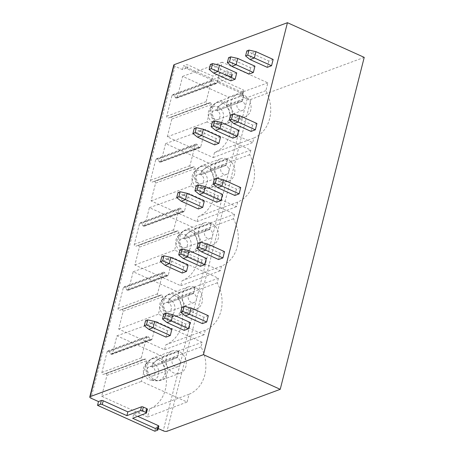 <?xml version="1.0" encoding="UTF-8"?>
<svg xmlns="http://www.w3.org/2000/svg" width="454" height="454" viewBox="0 0 454 454"><rect width="100%" height="100%" fill="white"/><g stroke="black" fill="none" stroke-linecap="round" stroke-linejoin="round"><path stroke-width="0.34" stroke-dasharray="2.27 1.7" d="M173.774 65.035A2.775 0.97 14.2 0 0 175.034 66.244L182.48 69.61L185.351 68.548A1.39 0.488 14.2 0 1 187.213 68.798L211.848 79.927L225.468 74.876A1.39 0.488 14.2 0 1 227.335 75.126L230.774 76.681A1.39 0.488 14.2 0 1 231.398 77.288A1.39 0.488 14.2 0 1 231.2 77.464L217.579 82.509L242.215 93.638A1.39 0.488 14.2 0 1 242.845 94.245A1.39 0.488 14.2 0 1 242.646 94.421L243.605 90.635L240.733 91.697L183.439 65.824L186.305 64.763A1.39 0.488 14.2 0 1 188.166 65.013L212.807 76.141L226.427 71.091A1.39 0.488 14.2 0 1 228.288 71.346L231.727 72.895A1.39 0.488 14.2 0 1 232.357 73.503A1.39 0.488 14.2 0 1 232.159 73.679L218.539 78.729L243.174 89.852A1.39 0.488 14.2 0 1 243.804 90.46A1.39 0.488 14.2 0 1 243.605 90.635M364.221 57.369L250.954 99.347A2.775 0.97 14.2 0 1 247.226 98.847L239.78 95.482L242.646 94.421M182.48 69.61L183.439 65.824M158.253 428.548L155.784 427.435L154.825 431.215M239.78 95.482L240.733 91.697M216.95 82.827L175.936 98.121A1.39 1.158 -110.3 0 1 175.397 97.57L174.098 95.329L213.528 80.716L214.827 82.957L215.474 83.564L216.286 83.61L216.95 82.827L222.159 62.226L267.849 82.861L265.885 90.618A34.72 28.988 -110.3 0 1 253.899 137.993L252.736 142.596L207.047 121.967L211.462 104.516L210.628 102.735L207.779 103.433A1.39 1.158 -110.3 0 1 206.156 101.611L211.411 80.852A1.39 1.158 -110.3 0 1 213.528 80.716M177.298 97.338L182.604 76.38L228.515 97.111L226.455 105.232A34.72 28.988 -110.3 0 1 214.47 152.606L213.215 157.572L167.305 136.841L171.811 119.033L171.09 117.302L210.628 102.735M209.827 102.689L170.398 117.302A1.39 1.158 -110.3 0 1 171.09 117.302M170.398 117.302L168.349 118.046A1.39 1.158 -110.3 0 1 166.726 116.224L171.981 95.465A1.39 1.158 -110.3 0 1 174.098 95.329M106.23 373.591L106.962 375.322L101.656 396.28L147.567 417.01L149.621 408.884A34.72 28.988 69.7 0 0 161.607 361.509L162.867 356.549L116.956 335.818L112.45 353.626L111.797 354.409L111.088 354.415A1.39 1.158 -110.3 0 1 110.543 353.859L109.249 351.606A1.39 1.158 69.7 0 0 107.133 351.742L101.878 372.501A1.39 1.158 69.7 0 0 103.501 374.323L105.549 373.591A1.39 1.158 -110.3 0 1 106.23 373.591L145.768 359.023L142.931 359.71A1.39 1.158 69.7 0 1 141.308 357.888L146.563 337.129A1.39 1.158 69.7 0 1 148.679 336.993L150.626 339.853L151.437 339.898L152.101 339.115L156.517 321.665L202.206 342.293L201.037 346.896A34.72 28.988 69.7 0 1 189.051 394.271L187.088 402.034L141.398 381.4L146.608 360.805L145.768 359.023M200.736 146.897L159.729 162.197A1.39 1.158 -110.3 0 1 159.178 161.647L157.85 159.337L197.28 144.724L198.608 147.034L199.261 147.641L200.078 147.686L200.736 146.897L205.151 129.452L250.841 150.081L249.677 154.683A34.72 28.988 -110.3 0 1 237.686 202.064L236.523 206.666L190.833 186.032L195.248 168.587L194.414 166.805L191.509 167.515A1.39 1.158 -110.3 0 1 189.948 165.676L195.197 144.917A1.39 1.158 -110.3 0 1 197.28 144.724M161.085 161.414L165.597 143.6L211.502 164.331L210.247 169.297A34.72 28.988 -110.3 0 1 198.256 216.677L197.002 221.643L151.091 200.912L155.597 183.098L154.876 181.373L194.414 166.805M193.62 166.754L154.19 181.373A1.39 1.158 -110.3 0 1 154.876 181.373M154.19 181.373L152.079 182.128A1.39 1.158 -110.3 0 1 150.518 180.289L155.767 159.53A1.39 1.158 -110.3 0 1 157.85 159.337M184.523 210.968L143.515 226.268A1.39 1.158 -110.3 0 1 142.965 225.712L141.637 223.408L181.067 208.789L182.394 211.099L183.047 211.706L183.864 211.751L184.523 210.968L188.938 193.518L234.627 214.152L233.464 218.754A34.72 28.988 -110.3 0 1 221.478 266.129L220.309 270.737L174.62 250.103L179.035 232.658L178.201 230.87L175.301 231.58A1.39 1.158 -110.3 0 1 173.734 229.747L178.984 208.988A1.39 1.158 -110.3 0 1 181.067 208.789M144.877 225.485L149.383 207.671L195.294 228.402L194.034 233.367A34.72 28.988 -110.3 0 1 182.048 280.742L180.788 285.714L134.878 264.983L139.389 247.169L138.663 245.444L178.201 230.87M177.406 230.825L137.976 245.438A1.39 1.158 -110.3 0 1 138.663 245.444M137.976 245.438L135.871 246.193A1.39 1.158 -110.3 0 1 134.305 244.36L139.554 223.601A1.39 1.158 -110.3 0 1 141.637 223.408M168.315 275.039L127.302 290.339A1.39 1.158 -110.3 0 1 126.757 289.783L125.423 287.473L164.853 272.86L166.187 275.169L166.839 275.777L167.651 275.822L168.315 275.039L172.73 257.588L218.419 278.223L217.25 282.825A34.72 28.988 -110.3 0 1 205.265 330.2L204.101 334.802L158.412 314.174L162.827 296.723L161.987 294.941L159.087 295.65A1.39 1.158 -110.3 0 1 157.521 293.817L162.776 273.058A1.39 1.158 -110.3 0 1 164.853 272.86M128.664 289.55L133.17 271.742L179.08 292.472L177.82 297.438A34.72 28.988 -110.3 0 1 165.835 344.813L164.575 349.779L118.67 329.054L123.176 311.24L122.449 309.514L161.987 294.941M161.193 294.896L121.763 309.509A1.39 1.158 -110.3 0 1 122.449 309.514M121.763 309.509L119.657 310.264A1.39 1.158 -110.3 0 1 118.091 308.431L123.346 287.671A1.39 1.158 -110.3 0 1 125.423 287.473M155.784 427.435L158.65 426.368L157.691 430.154M147.402 409.236A1.39 0.488 14.2 0 1 147.204 409.412L133.584 414.462L137.755 416.346M133.584 414.462L132.625 418.248M273.149 59.429L268.847 61.023L251.658 53.26L255.96 51.665M267.253 67.328L268.847 61.023M254.938 66.176L250.636 67.771L233.447 60.007L237.748 58.418M249.042 74.076L250.636 67.771M236.727 72.924L232.431 74.518L215.241 66.761L219.543 65.166M230.831 80.829L232.431 74.518M256.936 123.499L252.634 125.094L235.444 117.331L239.746 115.736M251.039 131.399L252.634 125.094M238.725 130.247L234.423 131.842L217.233 124.078L221.535 122.484M232.828 138.147L234.423 131.842M220.519 136.995L216.218 138.589L199.028 130.826L203.33 129.237M214.623 144.894L216.218 138.589M240.722 187.57L236.421 189.165L219.231 181.401L223.533 179.807M234.826 195.47L236.421 189.165M222.517 194.318L218.215 195.912L201.026 188.149L205.327 186.554M216.62 202.217L218.215 195.912M204.306 201.065L200.004 202.66L182.814 194.897L187.116 193.302M198.409 208.965L200.004 202.66M224.514 251.635L220.213 253.23L203.023 245.472L207.325 243.877M218.612 259.54L220.213 253.23M206.303 258.388L202.002 259.983L184.812 252.22L189.114 250.625M200.407 266.288L202.002 259.983M188.092 265.136L183.791 266.731L166.601 258.967L170.903 257.373M182.196 273.036L183.791 266.731M208.301 315.706L203.999 317.301L186.81 309.537L191.111 307.948M202.405 323.606L203.999 317.301M190.09 322.454L185.788 324.048L168.599 316.29L172.9 314.696M184.193 330.359L185.788 324.048M171.879 329.207L167.577 330.801L150.393 323.038L154.695 321.443M165.982 337.106L167.577 330.801M246.845 50.905L251.658 53.26L250.063 59.565M228.634 57.652L233.447 60.007L231.852 66.318M210.423 64.406L215.241 66.761L213.641 73.066M194.216 128.471L199.028 130.826L197.433 137.136M212.421 121.723L217.233 124.078L215.639 130.383M230.632 114.975L235.444 117.331L233.85 123.636M178.002 192.541L182.814 194.897L181.22 201.201M196.207 185.794L201.026 188.149L199.431 194.454M214.419 179.046L219.231 181.401L217.636 187.706M161.789 256.612L166.601 258.967L165.006 265.272M180 249.865L184.812 252.22L183.217 258.525M198.205 243.117L203.023 245.472L201.428 251.777M145.575 320.683L150.393 323.038L148.793 329.343M163.786 313.935L168.599 316.29L167.004 322.595M181.997 307.182L186.81 309.537L185.215 315.848M217.579 82.509L218.539 78.729M211.848 79.927L212.807 76.141M215.474 83.564L175.936 98.121M182.604 76.38L222.159 62.226M242.056 101.333A4.863 4.058 -110.3 0 0 239.298 101.214A4.863 4.058 -110.3 0 0 237.181 107.178A4.863 4.058 -110.3 0 0 242.674 110.328A4.863 4.058 -110.3 0 0 245.137 106.009A4.863 4.058 -110.3 0 0 242.147 101.373L243.804 95.096A11.804 9.857 -110.3 0 1 251.073 106.35A11.804 9.857 -110.3 0 1 245.086 116.837A11.804 9.857 -110.3 0 1 231.744 109.193A11.804 9.857 -110.3 0 1 236.88 94.699A11.804 9.857 -110.3 0 1 243.588 94.999L242.056 101.333L216.967 110.634A4.863 4.058 69.7 0 0 214.203 110.509A4.863 4.058 69.7 0 0 212.086 116.479A4.863 4.058 69.7 0 0 217.585 119.629A4.863 4.058 69.7 0 0 220.048 115.31A4.863 4.058 69.7 0 0 217.057 110.674L218.051 106.906A9.029 7.536 -110.3 0 1 223.55 117.331A9.029 7.536 -110.3 0 1 215.905 123.868A9.029 7.536 -110.3 0 1 208.829 117.688A9.029 7.536 -110.3 0 1 210.168 108.387A9.029 7.536 -110.3 0 1 217.886 106.832L222.863 103.069A13.887 5.953 113.6 0 1 224.815 101.957A11.804 9.857 69.7 0 0 218.107 101.656A11.804 9.857 69.7 0 0 212.971 116.156A11.804 9.857 69.7 0 0 226.319 123.794A11.804 9.857 69.7 0 0 232.3 113.307A11.804 9.857 69.7 0 0 225.031 102.059A13.887 5.845 -65.1 0 0 223.073 103.166L218.051 106.906M167.305 136.841L207.047 121.967M213.215 157.572L252.736 142.596M214.47 152.606L253.899 137.993M226.455 105.232L265.885 90.618M228.515 97.111L267.849 82.861M243.804 95.096L225.031 102.059M242.147 101.373L217.057 110.674M217.886 106.832L216.967 110.634M243.588 94.999L224.815 101.957M177.208 357.61A4.863 4.058 -110.3 0 0 174.45 357.491A4.863 4.058 -110.3 0 0 172.333 363.455A4.863 4.058 -110.3 0 0 177.826 366.605A4.863 4.058 -110.3 0 0 180.289 362.286A4.863 4.058 -110.3 0 0 177.298 357.656L178.955 351.373A11.804 9.857 -110.3 0 1 186.225 362.627A11.804 9.857 -110.3 0 1 180.238 373.114A11.804 9.857 -110.3 0 1 166.896 365.47A11.804 9.857 -110.3 0 1 172.032 350.976A11.804 9.857 -110.3 0 1 178.74 351.277L177.208 357.61L152.118 366.911A4.863 4.058 69.7 0 0 149.355 366.787A4.863 4.058 69.7 0 0 147.238 372.757A4.863 4.058 69.7 0 0 152.737 375.906A4.863 4.058 69.7 0 0 155.2 371.588A4.863 4.058 69.7 0 0 152.209 366.951L153.202 363.189A9.029 7.536 -110.3 0 1 158.701 373.608A9.029 7.536 -110.3 0 1 151.057 380.146A9.029 7.536 -110.3 0 1 143.98 373.965A9.029 7.536 -110.3 0 1 145.32 364.664A9.029 7.536 -110.3 0 1 153.038 363.109L158.015 359.347A13.887 5.953 113.6 0 1 159.967 358.234A11.804 9.857 69.7 0 0 153.259 357.934A11.804 9.857 69.7 0 0 148.123 372.433A11.804 9.857 69.7 0 0 161.471 380.072A11.804 9.857 69.7 0 0 167.452 369.584A11.804 9.857 69.7 0 0 160.183 358.337A13.887 5.845 -65.1 0 0 158.225 359.443L153.202 363.189M101.656 396.28L141.398 381.4M147.567 417.01L187.088 402.034M149.621 408.884L189.051 394.271M161.607 361.509L201.037 346.896M162.867 356.549L202.206 342.293M116.956 335.818L156.517 321.665M111.088 354.415L150.626 339.853M178.955 351.373L160.183 358.337M177.298 357.656L152.209 366.951M153.038 363.109L152.118 366.911M178.74 351.277L159.967 358.234M199.261 147.641L159.729 162.197M165.597 143.6L205.151 129.452M225.848 165.404A4.863 4.058 -110.3 0 0 223.084 165.279A4.863 4.058 -110.3 0 0 220.967 171.249A4.863 4.058 -110.3 0 0 226.461 174.398A4.863 4.058 -110.3 0 0 228.929 170.08A4.863 4.058 -110.3 0 0 225.933 165.443L227.596 159.167A11.804 9.857 -110.3 0 1 234.86 170.42A11.804 9.857 -110.3 0 1 228.878 180.908A11.804 9.857 -110.3 0 1 215.531 173.263A11.804 9.857 -110.3 0 1 220.672 158.769A11.804 9.857 -110.3 0 1 227.375 159.07L225.848 165.404L200.753 174.705A4.863 4.058 69.7 0 0 197.989 174.58A4.863 4.058 69.7 0 0 195.878 180.55A4.863 4.058 69.7 0 0 201.372 183.694A4.863 4.058 69.7 0 0 203.835 179.375A4.863 4.058 69.7 0 0 200.844 174.745L201.837 170.976A9.029 7.536 -110.3 0 1 207.336 181.401A9.029 7.536 -110.3 0 1 199.692 187.939A9.029 7.536 -110.3 0 1 192.615 181.759A9.029 7.536 -110.3 0 1 193.954 172.458A9.029 7.536 -110.3 0 1 201.672 170.903L206.649 167.14A13.887 5.953 113.6 0 1 208.602 166.028A11.804 9.857 69.7 0 0 201.894 165.727A11.804 9.857 69.7 0 0 196.758 180.227A11.804 9.857 69.7 0 0 210.106 187.865A11.804 9.857 69.7 0 0 216.087 177.378A11.804 9.857 69.7 0 0 208.817 166.124A13.887 5.845 -65.1 0 0 206.859 167.237L201.837 170.976M152.079 182.128L191.509 167.515M151.091 200.912L190.833 186.032M197.002 221.643L236.523 206.666M198.256 216.677L237.686 202.064M210.247 169.297L249.677 154.683M211.502 164.331L250.841 150.081M227.596 159.167L208.817 166.124M225.933 165.443L200.844 174.745M201.672 170.903L200.753 174.705M227.375 159.07L208.602 166.028M183.047 211.706L143.515 226.268M149.383 207.671L188.938 193.518M209.635 229.474A4.863 4.058 -110.3 0 0 206.871 229.349A4.863 4.058 -110.3 0 0 204.754 235.32A4.863 4.058 -110.3 0 0 210.253 238.463A4.863 4.058 -110.3 0 0 212.716 234.145A4.863 4.058 -110.3 0 0 209.72 229.514L211.382 223.237A11.804 9.857 -110.3 0 1 218.646 234.491A11.804 9.857 -110.3 0 1 212.665 244.978A11.804 9.857 -110.3 0 1 199.317 237.334A11.804 9.857 -110.3 0 1 204.459 222.84A11.804 9.857 -110.3 0 1 211.167 223.141L209.635 229.474L184.54 238.776A4.863 4.058 69.7 0 0 181.782 238.651A4.863 4.058 69.7 0 0 179.665 244.615A4.863 4.058 69.7 0 0 185.158 247.765A4.863 4.058 69.7 0 0 187.621 243.446A4.863 4.058 69.7 0 0 184.63 238.815L185.624 235.047A9.029 7.536 -110.3 0 1 191.123 245.472A9.029 7.536 -110.3 0 1 183.478 252.01A9.029 7.536 -110.3 0 1 176.402 245.824A9.029 7.536 -110.3 0 1 177.741 236.523A9.029 7.536 -110.3 0 1 185.459 234.973L190.436 231.211A13.887 5.953 113.6 0 1 192.388 230.099A11.804 9.857 69.7 0 0 185.68 229.798A11.804 9.857 69.7 0 0 180.544 244.292A11.804 9.857 69.7 0 0 193.892 251.936A11.804 9.857 69.7 0 0 199.874 241.443A11.804 9.857 69.7 0 0 192.604 230.195A13.887 5.845 -65.1 0 0 190.646 231.302L185.624 235.047M135.871 246.193L175.301 231.58M134.878 264.983L174.62 250.103M180.788 285.714L220.309 270.737M182.048 280.742L221.478 266.129M194.034 233.367L233.464 218.754M195.294 228.402L234.627 214.152M211.382 223.237L192.604 230.195M209.72 229.514L184.63 238.815M185.459 234.973L184.54 238.776M211.167 223.141L192.388 230.099M166.839 275.777L127.302 290.339M133.17 271.742L172.73 257.588M193.421 293.545A4.863 4.058 -110.3 0 0 190.657 293.42A4.863 4.058 -110.3 0 0 188.546 299.39A4.863 4.058 -110.3 0 0 194.04 302.534A4.863 4.058 -110.3 0 0 196.503 298.216A4.863 4.058 -110.3 0 0 193.512 293.585L195.169 287.308A11.804 9.857 -110.3 0 1 202.439 298.556A11.804 9.857 -110.3 0 1 196.451 309.049A11.804 9.857 -110.3 0 1 183.11 301.405A11.804 9.857 -110.3 0 1 188.245 286.905A11.804 9.857 -110.3 0 1 194.953 287.206L193.421 293.545L168.332 302.841A4.863 4.058 69.7 0 0 165.568 302.722A4.863 4.058 69.7 0 0 163.451 308.686A4.863 4.058 69.7 0 0 168.945 311.836A4.863 4.058 69.7 0 0 171.413 307.517A4.863 4.058 69.7 0 0 168.417 302.88L169.416 299.118A9.029 7.536 -110.3 0 1 174.915 309.543A9.029 7.536 -110.3 0 1 167.271 316.08A9.029 7.536 -110.3 0 1 160.188 309.895A9.029 7.536 -110.3 0 1 161.528 300.593A9.029 7.536 -110.3 0 1 169.251 299.044L174.228 295.282A13.887 5.953 113.6 0 1 176.175 294.169A11.804 9.857 69.7 0 0 169.473 293.869A11.804 9.857 69.7 0 0 164.331 308.362A11.804 9.857 69.7 0 0 177.679 316.007A11.804 9.857 69.7 0 0 183.66 305.514A11.804 9.857 69.7 0 0 176.396 294.266A13.887 5.845 -65.1 0 0 174.432 295.372L169.416 299.118M119.657 310.264L159.087 295.65M118.67 329.054L158.412 314.174M164.575 349.779L204.101 334.802M165.835 344.813L205.265 330.2M177.82 297.438L217.25 282.825M179.08 292.472L218.419 278.223M195.169 287.308L176.396 294.266M193.512 293.585L168.417 302.88M169.251 299.044L168.332 302.841M194.953 287.206L176.175 294.169M185.351 68.548L186.305 64.763M247.226 98.847L163.23 430.795M175.034 66.244L91.038 398.198M147.204 409.412L146.245 413.197M250.954 99.347L166.958 431.3M242.215 93.638L243.174 89.852M231.2 77.464L232.159 73.679M230.774 76.681L231.727 72.895M227.335 75.126L228.288 71.346M225.468 74.876L226.427 71.091M187.213 68.798L188.166 65.013M214.827 82.957L175.397 97.57M171.981 95.465L211.411 80.852M166.726 116.224L206.156 101.611M168.349 118.046L207.779 103.433M211.462 104.516L171.811 119.033M223.073 103.166A11.339 9.466 -110.3 0 1 229.979 116.252A11.339 9.466 -110.3 0 1 220.377 124.464A11.339 9.466 -110.3 0 1 211.49 116.701A11.339 9.466 -110.3 0 1 213.17 105.022A11.339 9.466 -110.3 0 1 222.863 103.069M106.962 375.322L146.608 360.805M105.549 373.591L144.979 358.978M103.501 374.323L142.931 359.71M112.45 353.626L152.101 339.115M110.543 353.859L149.973 339.246M109.249 351.606L148.679 336.993M107.133 351.742L146.563 337.129M101.878 372.501L141.308 357.888M158.225 359.443A11.339 9.466 -110.3 0 1 165.131 372.53A11.339 9.466 -110.3 0 1 155.529 380.741A11.339 9.466 -110.3 0 1 146.642 372.984A11.339 9.466 -110.3 0 1 148.322 361.299A11.339 9.466 -110.3 0 1 158.015 359.347M198.608 147.034L159.178 161.647M155.767 159.53L195.197 144.917M150.518 180.289L189.948 165.676M195.248 168.587L155.597 183.098M206.859 167.237A11.339 9.466 -110.3 0 1 213.766 180.323A11.339 9.466 -110.3 0 1 204.169 188.535A11.339 9.466 -110.3 0 1 195.277 180.771A11.339 9.466 -110.3 0 1 196.957 169.092A11.339 9.466 -110.3 0 1 206.649 167.14M182.394 211.099L142.965 225.712M139.554 223.601L178.984 208.988M134.305 244.36L173.734 229.747M179.035 232.658L139.389 247.169M190.646 231.302A11.339 9.466 -110.3 0 1 197.552 244.394A11.339 9.466 -110.3 0 1 187.956 252.606A11.339 9.466 -110.3 0 1 179.063 244.842A11.339 9.466 -110.3 0 1 180.749 233.157A11.339 9.466 -110.3 0 1 190.436 231.211M166.187 275.169L126.757 289.783M123.346 287.671L162.776 273.058M118.091 308.431L157.521 293.817M162.827 296.723L123.176 311.24M174.432 295.372A11.339 9.466 -110.3 0 1 181.339 308.459A11.339 9.466 -110.3 0 1 171.743 316.671A11.339 9.466 -110.3 0 1 162.85 308.913A11.339 9.466 -110.3 0 1 164.535 297.228A11.339 9.466 -110.3 0 1 174.228 295.282M242.845 94.245L243.804 90.46M231.398 77.288L232.357 73.503M216.28 83.61L176.634 98.126M212.075 80.063L172.645 94.676M236.88 94.699L218.107 101.656L213.17 105.022L210.168 108.387M245.086 116.837L226.313 123.8L220.377 124.464L215.905 123.868M239.298 101.214L214.203 110.509M242.674 110.328L217.585 119.629M111.78 354.415L151.432 339.898M107.797 350.953L147.227 336.34M172.032 350.976L153.259 357.934L148.322 361.299L145.32 364.664M180.238 373.114L161.465 380.077L155.529 380.741L151.057 380.146M174.45 357.491L149.355 366.787M177.826 366.605L152.737 375.906M200.072 147.686L160.421 162.197M195.861 144.134L156.431 158.747M220.672 158.769L201.894 165.727L196.957 169.092L193.954 172.458M228.878 180.908L210.1 187.865L204.164 188.535L199.692 187.939M223.084 165.279L197.989 174.58M226.461 174.398L201.372 183.694M183.859 211.757L144.207 226.268M179.648 208.204L140.218 222.818M204.459 222.84L185.68 229.798L180.749 233.157L177.741 236.523M212.665 244.978L193.886 251.936L187.95 252.606L183.478 252.01M206.871 229.349L181.782 238.651M210.253 238.463L185.158 247.765M167.645 275.822L127.994 290.339M163.44 272.275L124.01 286.888M188.245 286.905L169.473 293.869L164.535 297.228L161.528 300.593M196.451 309.049L177.679 316.007L171.743 316.671L167.271 316.08M190.657 293.42L165.568 302.722M194.04 302.534L168.945 311.836"/><path stroke-width="0.68" d="M98.484 401.563L101.35 400.496A1.39 0.488 14.2 0 1 103.217 400.751L127.852 411.874L126.893 415.66L140.519 410.609A1.39 0.488 14.2 0 1 142.38 410.864L145.819 412.414A1.39 0.488 14.2 0 1 146.449 413.021A1.39 0.488 14.2 0 1 146.245 413.197L132.625 418.248L157.266 429.37A1.39 0.488 14.2 0 1 157.89 429.978A1.39 0.488 14.2 0 1 157.691 430.154L154.825 431.215L97.525 405.343L98.484 401.563L91.038 398.198A2.775 0.97 14.2 0 1 89.778 396.983L173.774 65.035A2.775 0.97 14.2 0 1 174.171 64.678L287.444 22.7L364.221 57.369L280.226 389.322L166.958 431.3A2.775 0.97 14.2 0 1 163.23 430.795L158.253 428.548M89.778 396.983A2.775 0.97 14.2 0 1 90.176 396.631L203.449 354.653L280.226 389.322M137.755 416.346L158.219 425.585A1.39 0.488 14.2 0 1 158.849 426.192L157.89 429.978M127.852 411.874L141.472 406.824A1.39 0.488 14.2 0 1 143.339 407.079L146.773 408.628A1.39 0.488 14.2 0 1 147.402 409.236L146.449 413.021M97.525 405.343L100.396 404.281A1.39 0.488 14.2 0 1 102.258 404.531L126.893 415.66M287.444 22.7L203.449 354.653M271.554 65.734L267.253 67.328L250.063 59.565L254.365 57.976L271.554 65.734L273.149 59.429L255.96 51.665L254.365 57.976L247.719 55.155L245.569 55.95L250.063 59.565M253.343 72.481L249.042 74.076L231.852 66.318L236.154 64.723L253.343 72.481L254.938 66.176L237.748 58.418L236.154 64.723L229.508 61.903L227.358 62.697L231.852 66.318M235.132 79.234L230.831 80.829L213.641 73.066L217.943 71.471L235.132 79.234L236.727 72.924L219.543 65.166L217.943 71.471L211.297 68.65L209.146 69.451L213.641 73.066M255.341 129.804L251.039 131.399L233.85 123.636L238.151 122.041L255.341 129.804L256.936 123.499L239.746 115.736L238.151 122.041L231.506 119.226L229.355 120.021L233.85 123.636M237.13 136.552L232.828 138.147L215.639 130.383L219.94 128.794L237.13 136.552L238.725 130.247L221.535 122.484L219.94 128.794L213.295 125.974L211.144 126.768L215.639 130.383M218.924 143.299L214.623 144.894L197.433 137.136L201.735 135.542L218.924 143.299L220.519 136.995L203.33 129.237L201.735 135.542L195.089 132.721L192.939 133.516L197.433 137.136M239.127 193.875L234.826 195.47L217.636 187.706L221.938 186.112L239.127 193.875L240.722 187.57L223.533 179.807L221.938 186.112L215.292 183.291L213.142 184.091L217.636 187.706M220.916 200.623L216.62 202.217L199.431 194.454L203.732 192.859L220.916 200.623L222.517 194.318L205.327 186.554L203.732 192.859L197.087 190.044L194.936 190.839L199.431 194.454M202.711 207.37L198.409 208.965L181.22 201.201L185.521 199.612L202.711 207.37L204.306 201.065L187.116 193.302L185.521 199.612L178.876 196.792L176.725 197.586L181.22 201.201M222.914 257.946L218.612 259.54L201.428 251.777L205.724 250.182L222.914 257.946L224.514 251.635L207.325 243.877L205.724 250.182L199.079 247.362L196.928 248.162L201.428 251.777M204.709 264.693L200.407 266.288L183.217 258.525L187.519 256.93L204.709 264.693L206.303 258.388L189.114 250.625L187.519 256.93L180.874 254.109L178.723 254.91L183.217 258.525M186.498 271.441L182.196 273.036L165.006 265.272L169.308 263.678L186.498 271.441L188.092 265.136L170.903 257.373L169.308 263.678L162.663 260.863L160.512 261.657L165.006 265.272M206.706 322.011L202.405 323.606L185.215 315.848L189.517 314.253L206.706 322.011L208.301 315.706L191.111 307.948L189.517 314.253L182.871 311.433L180.72 312.227L185.215 315.848M188.495 328.764L184.193 330.359L167.004 322.595L171.306 321.001L188.495 328.764L190.09 322.454L172.9 314.696L171.306 321.001L164.66 318.18L162.509 318.98L167.004 322.595M170.284 335.512L165.982 337.106L148.793 329.343L153.094 327.748L170.284 335.512L171.879 329.207L154.695 321.443L153.094 327.748L146.449 324.928L144.298 325.728L148.793 329.343M255.96 51.665L248.996 50.11L246.845 50.905L245.569 55.95M248.996 50.11L247.719 55.155M227.358 62.697L228.634 57.652L230.785 56.858L229.508 61.903M230.785 56.858L237.748 58.418M209.146 69.451L210.423 64.406L212.574 63.605L211.297 68.65M212.574 63.605L219.543 65.166M192.939 133.516L194.216 128.471L196.366 127.676L203.33 129.237M196.366 127.676L195.089 132.721M221.535 122.484L214.572 120.929L212.421 121.723L211.144 126.768M214.572 120.929L213.295 125.974M239.746 115.736L232.783 114.181L230.632 114.975L229.355 120.021M232.783 114.181L231.506 119.226M176.725 197.586L178.002 192.541L180.153 191.747L187.116 193.302M180.153 191.747L178.876 196.792M205.327 186.554L198.358 184.999L196.207 185.794L194.936 190.839M198.358 184.999L197.087 190.044M223.533 179.807L216.569 178.246L214.419 179.046L213.142 184.091M216.569 178.246L215.292 183.291M160.512 261.657L161.789 256.612L163.939 255.818L170.903 257.373M163.939 255.818L162.663 260.863M189.114 250.625L182.15 249.064L180 249.865L178.723 254.91M182.15 249.064L180.874 254.109M207.325 243.877L200.356 242.317L198.205 243.117L196.928 248.162M200.356 242.317L199.079 247.362M144.298 325.728L145.575 320.683L147.726 319.883L154.695 321.443M147.726 319.883L146.449 324.928M172.9 314.696L165.937 313.135L163.786 313.935L162.509 318.98M165.937 313.135L164.66 318.18M191.111 307.948L184.148 306.388L181.997 307.182L180.72 312.227M184.148 306.388L182.871 311.433M101.35 400.496L100.396 404.281M103.217 400.751L102.258 404.531M141.472 406.824L140.519 410.609M143.339 407.079L142.38 410.864M146.773 408.628L145.819 412.414M158.219 425.585L157.266 429.37M174.171 64.678L90.176 396.631"/></g></svg>
